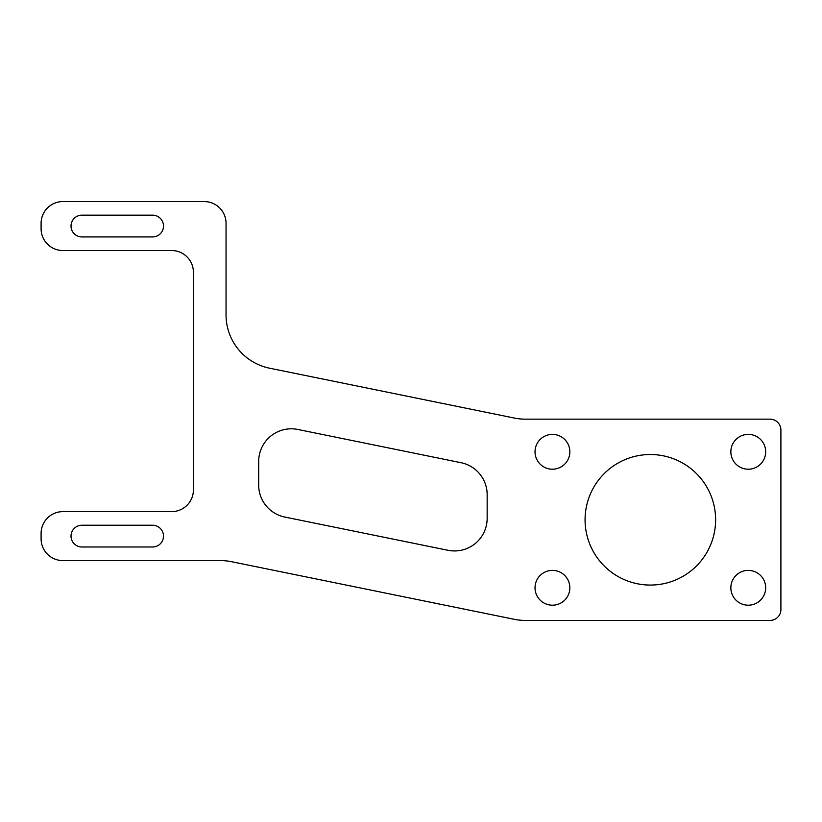 <?xml version="1.0" encoding="UTF-8"?>
<svg xmlns="http://www.w3.org/2000/svg" width="822" height="822" viewBox="0 0 822 822"><rect width="100%" height="100%" fill="white"/><g stroke="black" fill="none" stroke-linecap="round" stroke-linejoin="round"><path stroke-width="1.23" d="M715.623 519.792A65.277 65.277 0 0 1 617.712 576.325A65.277 65.277 0 0 1 617.712 463.259A65.277 65.277 0 0 1 715.623 519.792M152.615 546.99A10.881 10.881 0 0 0 163.496 536.108A10.881 10.881 0 0 0 152.615 525.237L81.902 525.237A10.881 10.881 0 0 0 71.021 536.108A10.881 10.881 0 0 0 81.902 546.99L152.615 546.99M81.902 215.169A10.881 10.881 0 0 0 71.021 226.05A10.881 10.881 0 0 0 81.902 236.931L152.615 236.931A10.881 10.881 0 0 0 163.496 226.05A10.881 10.881 0 0 0 152.615 215.169L81.902 215.169M171.654 511.633A21.762 21.762 0 0 0 193.417 489.871L193.417 272.288A21.762 21.762 0 0 0 171.654 250.525L62.862 250.525A21.762 21.762 0 0 1 41.1 228.773L41.1 223.327A21.762 21.762 0 0 1 62.862 201.575L204.288 201.575A21.762 21.762 0 0 1 226.05 223.327L226.05 314.888A54.396 54.396 0 0 0 269.585 368.194L514.418 418.069A54.396 54.396 0 0 0 525.279 419.158L770.019 419.158A10.881 10.881 0 0 1 780.9 430.04L780.9 609.554A10.881 10.881 0 0 1 770.019 620.425L525.279 620.425A54.396 54.396 0 0 1 514.418 619.336L231.424 561.683A54.396 54.396 0 0 0 220.563 560.594L62.862 560.594A21.762 21.762 0 0 1 41.1 538.831L41.1 533.396A21.762 21.762 0 0 1 62.862 511.633L171.654 511.633M258.683 485.062A32.633 32.633 0 0 0 284.813 517.048L448 550.288A32.633 32.633 0 0 0 487.158 518.312L487.158 494.69A32.633 32.633 0 0 0 461.029 462.704L297.841 429.464A32.633 32.633 0 0 0 258.683 461.44L258.683 485.062M730.85 451.802A17.406 17.406 0 0 1 756.97 436.718A17.406 17.406 0 0 1 756.97 466.875A17.406 17.406 0 0 1 730.85 451.802M535.03 451.802A17.406 17.406 0 0 1 561.138 436.718A17.406 17.406 0 0 1 561.138 466.875A17.406 17.406 0 0 1 535.03 451.802M730.85 587.792A17.406 17.406 0 0 1 756.97 572.718A17.406 17.406 0 0 1 756.97 602.865A17.406 17.406 0 0 1 730.85 587.792M535.03 587.792A17.406 17.406 0 0 1 561.138 572.718A17.406 17.406 0 0 1 561.138 602.865A17.406 17.406 0 0 1 535.03 587.792"/></g></svg>
